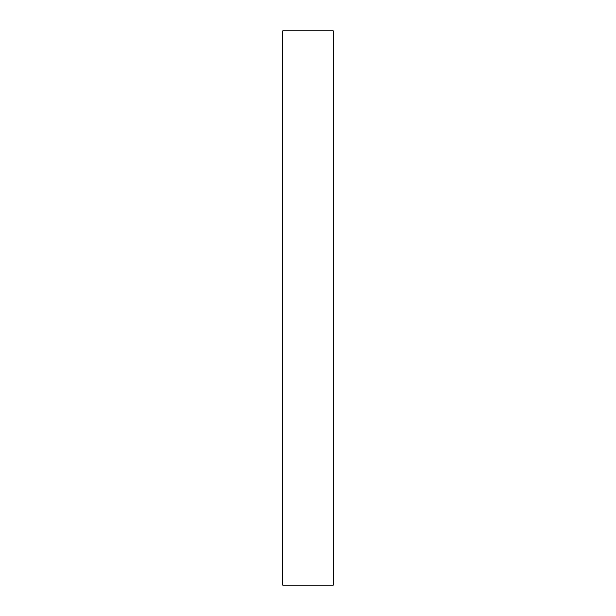 <?xml version="1.0" encoding="UTF-8"?>
<svg xmlns="http://www.w3.org/2000/svg" width="616" height="616" viewBox="0 0 616 616"><rect width="100%" height="100%" fill="white"/><g stroke="black" fill="none" stroke-linecap="round" stroke-linejoin="round"><path stroke-width="0.92" d="M333.202 585.2L282.798 585.2L282.798 30.8L333.202 30.8L333.202 585.2"/></g></svg>
